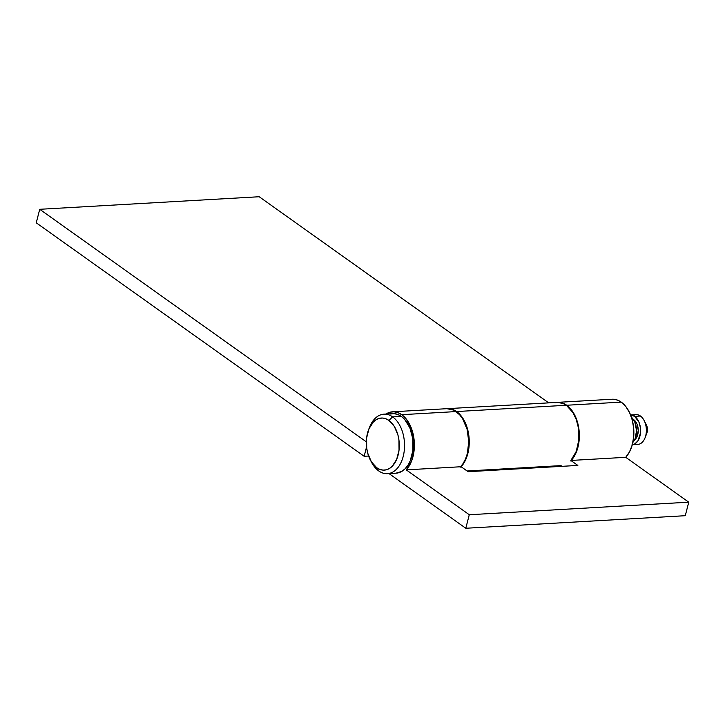 <?xml version="1.0" encoding="UTF-8"?>
<svg xmlns="http://www.w3.org/2000/svg" width="725" height="725" viewBox="0 0 725 725"><rect width="100%" height="100%" fill="white"/><g stroke="black" fill="none" stroke-linecap="round" stroke-linejoin="round"><path stroke-width="1.09" d="M369.052 428.593A29.807 18.796 86.7 0 1 384.005 414.156A29.807 18.796 86.7 0 1 392.651 416.875A29.807 18.796 86.7 0 1 404.351 449.772A29.807 18.796 86.7 0 1 387.413 473.679A29.807 18.796 86.7 0 1 378.767 470.96A29.807 18.796 86.7 0 1 370.91 461.046A29.807 18.796 -93.3 0 0 371.472 462.151A29.807 18.796 -93.3 0 0 378.767 470.96L376.746 467.743A26.082 16.439 86.7 0 1 370.357 460.04A26.082 16.439 86.7 0 1 368.617 429.644A26.082 16.439 86.7 0 1 388.899 420.418L392.651 416.875A29.807 18.796 -93.3 0 0 369.478 427.424L368.617 429.644M390.422 414.002L394.083 413.667L397.771 414.464L401.315 416.377L392.651 416.875L401.315 416.377A29.807 18.796 -93.3 0 0 392.669 413.658L384.005 414.156M634.511 439.993A11.183 7.051 -93.3 0 0 638.236 429.843A11.183 7.051 -93.3 0 0 633.786 419.73L633.786 419.73A11.183 7.051 -93.3 0 0 633.333 419.431L636.994 424.034L638.245 430.306L637.112 436.432L633.985 440.347M633.26 415.543A14.908 9.398 86.7 0 1 640.429 416.014L634.656 416.349L630.596 414.981A14.908 9.398 86.7 0 1 634.656 416.349L640.429 416.014A14.908 9.398 -93.3 0 0 636.106 414.655L630.324 414.99M646.011 424.152L647.443 429.499L646.682 433.586M632.028 444.751L637.81 444.416A14.908 9.398 -93.3 0 0 646.274 432.472A14.908 9.398 -93.3 0 0 640.429 416.014A14.908 9.398 86.7 0 1 644.072 420.418A14.908 9.398 86.7 0 1 645.069 437.782A14.908 9.398 86.7 0 1 634.873 443.863M645.069 437.782L646.791 433.333A7.449 4.694 -93.3 0 0 646.292 424.651L644.072 420.418M634.656 416.349A14.908 9.398 86.7 0 1 640.519 432.589A14.908 9.398 86.7 0 1 632.291 444.733L634.919 443.836L637.937 440.8L640.447 433.342L640.393 427.542L638.933 422.086L634.656 416.349M632.862 442.404A14.908 9.398 -93.3 0 0 631.421 417.228L634.892 422.322L636.559 430.686L635.046 438.852L632.49 442.794M387.413 473.679L396.077 473.18A29.807 18.796 -93.3 0 0 413.014 449.273A29.807 18.796 -93.3 0 0 401.315 416.377L404.604 419.331L409.879 427.859L412.788 438.761L412.906 450.37L410.196 460.928L407.894 465.287L405.076 468.812L401.849 471.359L395.995 473.189M378.767 470.96A29.807 18.796 -93.3 0 0 403.218 456.388A29.807 18.796 -93.3 0 0 392.651 416.875L388.899 420.418A26.082 16.439 86.7 0 1 398.143 454.992A26.082 16.439 86.7 0 1 376.746 467.743L378.767 470.96M376.746 467.743L379.855 469.419L383.072 470.117L386.28 469.818L389.361 468.531L392.189 466.302L396.666 459.396L399.04 450.162L398.94 440.002L397.952 435.063L394.3 426.391L388.899 420.418L385.791 418.742L382.573 418.044L379.356 418.343L376.284 419.63L373.457 421.859L368.98 428.765L366.605 438L366.705 448.159L367.693 453.098L371.345 461.771L376.746 467.743M554.779 402.747L558.676 402.384L562.591 403.236L566.361 405.266L573.013 412.67L576.275 419.567L578.314 427.478L578.813 440.03L576.185 451.621L570.865 460.457L577.843 465.423L468.105 471.703L461.118 466.728L464.942 461.236L467.652 454.267L469.075 446.31L468.577 433.758L465.042 422.24L459.025 413.558L456.623 411.546L401.75 414.682A31.673 19.965 86.7 0 0 392.56 411.8A31.673 19.965 86.7 0 0 385.936 414.048L390.168 412.172L394.065 411.8L397.98 412.652L401.75 414.682L406.381 419.177L411.664 428.992L414.22 441.063L413.667 453.515L411.583 461.046L406.254 469.873L461.118 466.728A31.673 19.965 -93.3 0 0 469.093 437.927A31.673 19.965 -93.3 0 0 456.623 411.546L401.75 414.682A31.673 19.965 86.7 0 1 414.22 441.063A31.673 19.965 86.7 0 1 406.254 469.873L469.274 514.741L465.803 528.262L389.008 473.588L465.803 528.262L469.274 514.741L406.254 469.873L461.118 466.728L468.105 471.703L577.843 465.423L570.865 460.457L625.729 457.312A31.673 19.965 -93.3 0 0 633.704 428.511A31.673 19.965 -93.3 0 0 621.234 402.121L566.361 405.266A31.673 19.965 86.7 0 1 578.831 431.647A31.673 19.965 86.7 0 1 570.865 460.457L625.729 457.312L688.75 502.18L685.279 515.702L465.803 528.262L685.279 515.702L688.75 502.18L469.274 514.741L688.75 502.18L625.729 457.312L629.554 451.811L632.263 444.842L633.677 436.885L633.704 428.511L632.327 420.292L629.653 412.824L625.865 406.616L621.234 402.121A31.673 19.965 -93.3 0 0 612.045 399.239L557.172 402.375A31.673 19.965 86.7 0 1 566.361 405.266L621.234 402.121L617.455 400.091L613.549 399.239M448.938 408.664L452.853 409.516L456.623 411.546A31.673 19.965 -93.3 0 0 447.434 408.655L392.56 411.8M556.039 465.894L557.045 466.61L556.039 465.894M571.218 460.429A31.673 19.965 -93.3 0 0 579.193 431.629A31.673 19.965 -93.3 0 0 566.723 405.248L456.116 411.573A31.673 19.965 86.7 0 1 468.586 437.954A31.673 19.965 86.7 0 1 460.62 466.764M259.197 196.738L548.707 402.864L259.197 196.738L39.721 209.298L366.343 441.851L39.721 209.298L36.25 222.82L39.721 209.298L259.197 196.738M366.56 446.944L364.158 456.288L36.25 222.82L364.158 456.288L368.608 456.034L364.158 456.288L366.56 446.944M446.926 408.692A31.673 19.965 86.7 0 1 456.116 411.573L566.723 405.248A31.673 19.965 -93.3 0 0 557.534 402.357L446.926 408.692M446.881 408.692L453.578 410.069L459.605 414.709L462.677 418.833L467.108 429.354L468.749 441.552L467.344 453.56L465.55 458.907L463.103 463.547L460.112 467.29M570.711 460.955L573.711 457.212L577.952 447.225L579.357 435.227L577.716 423.028L575.813 417.446L570.213 408.383L564.186 403.743L557.489 402.357M371.472 462.151L370.357 460.04M467.09 470.987L561.15 465.604"/></g></svg>
